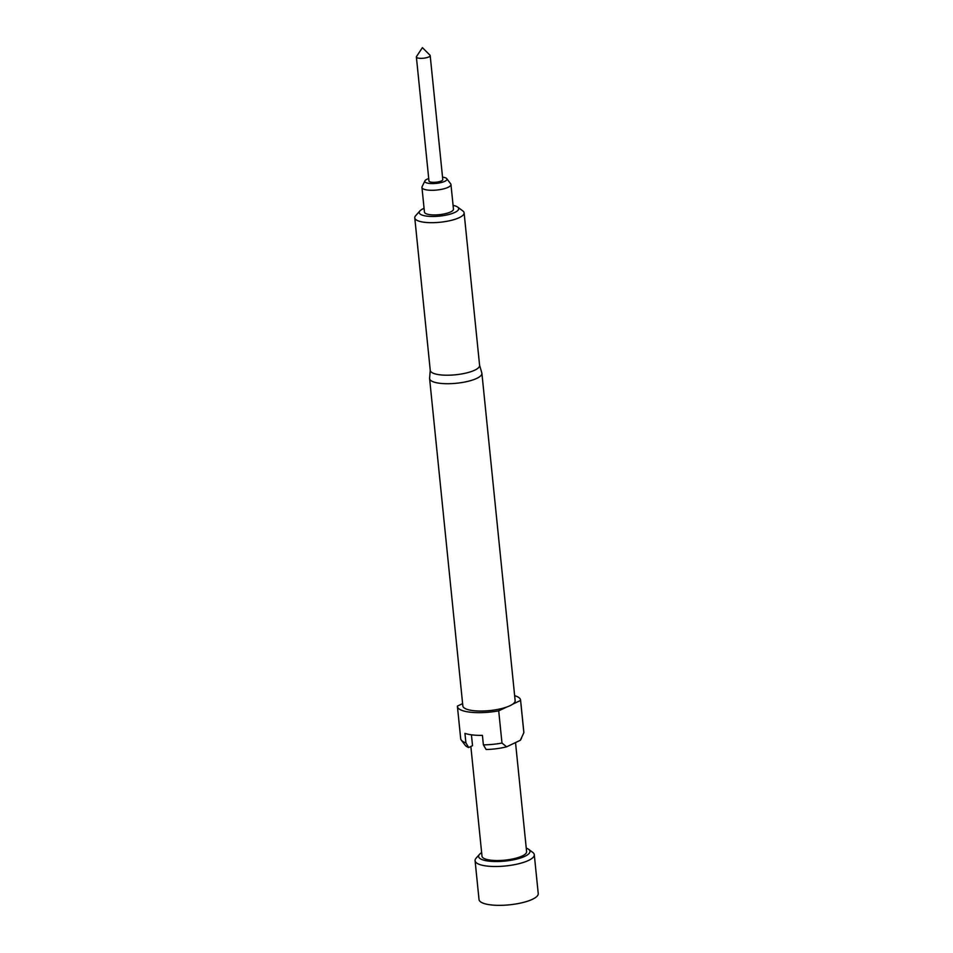 <?xml version="1.0" encoding="UTF-8"?>
<svg xmlns="http://www.w3.org/2000/svg" width="953" height="953" viewBox="0 0 953 953"><rect width="100%" height="100%" fill="white"/><g stroke="black" fill="none" stroke-linecap="round" stroke-linejoin="round"><path stroke-width="1.43" d="M442.537 177.163A11.15 3.121 174.2 0 1 446.754 178.664L450.686 183.846A14.581 4.074 174.2 0 1 450.96 184.501A14.581 4.074 174.2 0 1 448.124 187.312A14.581 4.074 174.2 0 1 432.114 190.29A14.581 4.074 174.2 0 1 421.953 187.443A14.581 4.074 174.2 0 1 422.084 186.74L424.895 180.879A11.15 3.121 174.2 0 1 426.956 179.259A11.15 3.121 174.2 0 1 428.719 178.568M450.96 184.501L453.461 209.136A14.581 4.074 174.2 0 1 450.626 211.947A14.581 4.074 174.2 0 1 434.616 214.925A14.581 4.074 174.2 0 1 424.454 212.078L421.953 187.443M446.754 178.664A11.15 3.121 174.2 0 1 444.801 181.32A11.15 3.121 174.2 0 1 431.673 183.584A11.15 3.121 174.2 0 1 424.895 180.879M416.378 56.989L428.969 180.987A6.945 1.942 -5.8 0 0 433.806 182.345A6.945 1.942 -5.8 0 0 441.43 180.927A6.945 1.942 -5.8 0 0 442.788 179.593L430.184 55.596A6.945 1.942 174.2 0 1 428.838 56.93A6.945 1.942 174.2 0 1 421.214 58.347A6.945 1.942 174.2 0 1 416.378 56.989A6.945 1.942 174.2 0 1 416.509 56.549L422.405 47.65L429.97 55.179A6.945 1.942 174.2 0 1 430.184 55.596M481.634 852.625A25.791 7.207 -5.8 0 0 479.538 854.317A25.791 7.207 -5.8 0 0 493.094 861.476A25.791 7.207 -5.8 0 0 524.948 856.282A25.791 7.207 -5.8 0 0 528.629 849.326A25.791 7.207 -5.8 0 0 526.235 848.099M528.629 849.326L532.763 852.411A29.757 8.315 174.2 0 1 534.288 854.698A29.757 8.315 174.2 0 1 528.51 860.44A29.757 8.315 174.2 0 1 495.822 866.503A29.757 8.315 174.2 0 1 475.082 860.702A29.757 8.315 174.2 0 1 476.119 858.165L479.538 854.317M475.082 860.702L479.025 899.549A29.757 8.315 -5.8 0 0 499.765 905.35A29.757 8.315 -5.8 0 0 532.453 899.287A29.757 8.315 -5.8 0 0 538.231 893.533L534.288 854.698M414.769 217.856L430.256 370.383A24.802 6.933 -5.8 0 0 440.274 374.851A24.802 6.933 -5.8 0 0 466.362 372.98A24.802 6.933 -5.8 0 0 479.597 365.38L464.111 212.841A24.802 6.933 174.2 0 1 450.864 220.453A24.802 6.933 174.2 0 1 424.776 222.323A24.802 6.933 174.2 0 1 414.769 217.856A24.802 6.933 174.2 0 1 415.627 215.735L419.916 210.923A19.834 5.551 -5.8 0 0 427.23 216.188A19.834 5.551 -5.8 0 0 450.578 214.02A19.834 5.551 -5.8 0 0 457.666 207.087A19.834 5.551 -5.8 0 0 453.08 205.395M430.244 370.205L429.6 378.222A26.279 7.35 -5.8 0 0 429.6 378.591A26.279 7.35 -5.8 0 0 440.215 383.332A26.279 7.35 -5.8 0 0 467.863 381.355A26.279 7.35 -5.8 0 0 481.896 373.278A26.279 7.35 -5.8 0 0 481.825 372.909L479.585 365.202M429.6 378.591L462.848 705.923A26.279 7.35 -5.8 0 0 473.462 710.664A26.279 7.35 -5.8 0 0 506.639 707.066A26.279 7.35 -5.8 0 0 512.654 704.207A26.279 7.35 -5.8 0 0 515.144 700.61L481.896 373.278M483.385 744.865A31.735 8.875 -5.8 0 0 501.981 743.054L506.603 746.818A28.304 7.91 174.2 0 1 486.137 749.523L483.385 744.865L482.421 735.394A31.735 8.875 174.2 0 1 472.545 734.942A31.735 8.875 174.2 0 1 464.945 733.393L465.91 742.863L468.673 747.509L472.533 745.675L471.425 734.799M462.61 703.624L457.416 706.102A31.735 8.875 -5.8 0 0 457.416 706.483A31.735 8.875 -5.8 0 0 470.234 712.201A31.735 8.875 -5.8 0 0 498.705 710.843L506.639 707.066M457.416 706.483L460.692 738.694A31.735 8.875 -5.8 0 0 461.288 740.124A31.735 8.875 -5.8 0 0 465.91 742.863M457.666 207.087L462.836 210.935A24.802 6.933 174.2 0 1 464.111 212.841M470.853 746.473L482.004 856.175A22.419 6.266 -5.8 0 0 497.621 860.547A22.419 6.266 -5.8 0 0 522.244 855.973A22.419 6.266 -5.8 0 0 526.604 851.648L515.525 742.578M424.073 208.338A19.834 5.551 -5.8 0 0 419.916 210.923M521.565 737.944L520.743 739.671A28.304 7.91 174.2 0 1 520.386 740.255L523.852 732.654L520.588 700.431A31.735 8.875 -5.8 0 0 520.576 700.062A31.735 8.875 -5.8 0 0 514.644 695.666M523.852 732.654A31.735 8.875 -5.8 0 0 523.852 732.273L520.576 700.062M468.673 747.509A28.304 7.91 174.2 0 1 465.219 745.306L461.288 740.124M506.603 746.818L520.386 740.255M498.705 710.843L501.981 743.054M512.654 704.207L520.588 700.431"/></g></svg>
